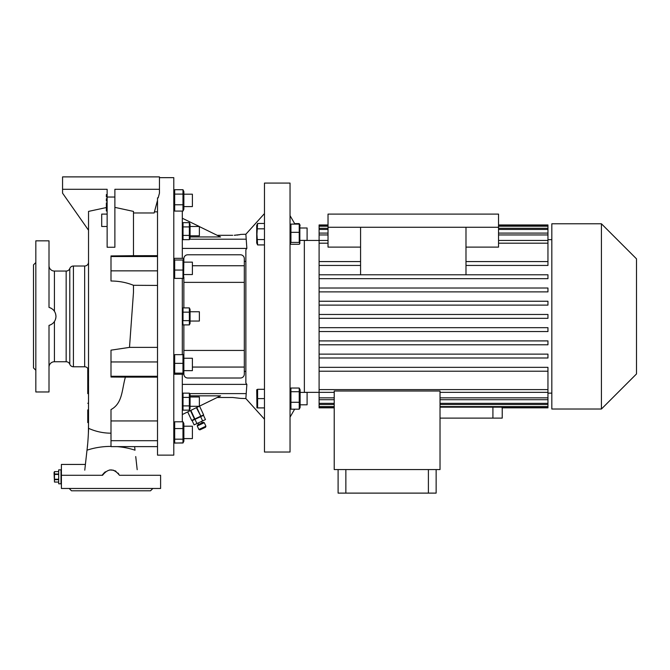 <?xml version="1.0" encoding="UTF-8"?>
<svg xmlns="http://www.w3.org/2000/svg" width="670" height="670" viewBox="0 0 670 670"><rect width="100%" height="100%" fill="white"/><g stroke="black" fill="none" stroke-linecap="round" stroke-linejoin="round"><path stroke-width="1" d="M61.405 469.863L58.692 469.863L58.692 483.815L61.012 483.815L61.012 469.863L61.405 483.815M58.692 474.008L54.488 474.008L54.488 471.613L54.035 472.576L54.488 482.065L54.488 479.67L58.692 479.67M58.692 479.234L54.488 479.234L54.488 479.67M54.488 479.234L54.488 474.444L58.692 474.444M54.488 474.008L54.488 474.444M54.488 471.605L58.692 471.605L54.488 471.613M58.692 482.065L54.488 482.065L58.692 482.065M54.22 476.873L54.262 477.76M197.256 425.978L197.625 424.947L203.245 422.326L204.275 422.703L197.256 425.978L198.889 429.487L202.407 427.854L205.916 426.212L204.275 422.703M205.916 426.212L205.539 427.242L202.734 428.557L199.92 429.864L198.889 429.487M200.657 416.69L203.496 415.366L205.464 419.588L202.625 420.911L200.657 416.69L192.139 420.668L194.107 424.88L196.947 423.557L194.978 419.345M196.947 423.557L202.625 420.911M187.349 412.084L199.886 405.953M191.687 420.45L187.751 412.017L191.687 420.45L194.844 418.976L190.917 410.543M190.565 410.71L194.493 419.135M196.536 407.93L200.807 416.196L196.88 407.762M203.621 414.881L199.694 406.456L203.621 414.881L200.807 416.196M200.464 416.355L194.844 418.976M159.452 189.292L114.88 189.292L114.88 197.039L107.133 197.039L107.133 189.292L62.561 189.292L62.561 176.888L159.452 176.888L159.452 193.161L158.187 197.859L157.509 197.859L157.509 455.131L173.79 455.131L173.79 177.659L159.452 177.659M114.88 207.373L133.481 211.402L133.481 255.697L157.509 255.664M157.509 200.397L154.142 212.976L133.481 212.976M157.509 211.846L154.443 211.846M133.481 255.697L111.002 255.94L111.002 281.006C118.984 281.04 126.479 282.472 133.481 285.294L133.481 292.304L129.503 347.378L111.002 350.159L111.002 377.026L125.391 377.135C121.773 389.689 122.677 403.29 111.002 409.571L111.002 420.944L157.509 420.944M107.133 197.039L107.133 247.255L114.88 247.255L114.88 197.039M88.532 214.542L88.532 211.402L107.133 207.373M88.532 212.541L88.515 428.306C88.641 428.808 88.072 442.661 86.991 450.19L84.772 470.164M87.753 368.324L87.753 372.101L88.532 372.101L88.532 370.652A3.878 3.878 0 0 0 84.654 366.775L84.654 266.015A3.878 3.878 0 0 0 88.532 262.146L88.532 367.998M88.532 378.5L88.532 376.13M87.753 372.101L87.753 380.853L88.532 380.853L88.532 378.835L87.753 378.835L87.753 393.633L88.532 393.633L88.532 385.887L87.753 385.887M87.753 409.898L87.753 422.586L88.532 422.586L88.532 409.898M85.308 465.215L85.685 461.848M86.74 452.434L86.991 450.19A54.102 36.532 180 0 1 111.002 446.396M87.343 447.016L87.619 444.369M87.946 440.693L88.314 434.947M88.381 433.306L88.532 423.482M87.753 403.265L88.532 403.265L88.532 393.633M61.405 475.29L61.405 488.464L160.607 488.464L160.607 475.29L119.461 475.29C113.825 468.171 108.188 468.171 102.552 475.29L61.405 475.29L61.405 464.436L85.391 464.436L85.124 466.848M88.532 211.402L88.532 214.66M88.532 230.237L62.561 193.161L62.561 189.292M84.654 266.015L73.415 266.015L73.415 366.775L84.654 366.775M54.429 321.541L54.429 361.741L66.154 361.741A3.878 3.878 0 0 1 69.789 364.262A3.878 3.878 0 0 0 73.415 366.775M66.154 361.741L66.154 271.057A3.878 3.878 0 0 0 69.789 268.536A3.878 3.878 0 0 1 73.415 266.015M103.967 473.087L102.041 475.29M139.059 488.464L142.073 488.464M152.861 488.464L150.532 490.792L71.481 490.792L69.152 488.464M79.939 488.464L82.954 488.464M135.734 456.563L137.191 469.678M136.889 466.856L136.429 462.777M136.035 459.193L135.792 457.082M134.628 446.622L135.022 450.19A54.102 36.532 0 0 0 117.041 446.622M109.687 469.955L113.624 470.24M114.888 470.708L116.027 471.328M118.029 473.062L118.816 474.109M103.976 473.07L105.324 471.797M129.503 347.378L157.509 347.378M157.509 285.42L133.481 285.294M157.509 377.135L125.391 377.135M111.002 420.944L111.002 446.622L157.509 446.622M157.509 440.693L111.002 440.693M157.509 256.526L111.002 256.526M157.509 270.847L111.002 270.847M157.509 361.951L111.002 361.951M157.509 376.272L111.002 376.272M107.133 196.913L106.354 196.913L106.354 194.585L107.133 194.585M107.133 201.042L106.354 201.042L106.354 198.722L107.133 198.722M107.133 210.991L106.354 210.991L106.354 202.851L107.133 202.851M107.133 226.494L101.706 226.494L101.706 214.09L107.133 214.09M106.354 205.179L107.133 205.179M87.753 422.586L87.753 411.891M88.532 383.868L87.753 383.868L87.753 382.964M66.154 271.057L54.429 271.057A5.427 5.427 0 0 1 49.002 265.63M55.644 313.92L55.979 316.399C55.694 311.81 53.365 308.811 49.002 307.396L49.002 240.832L35.828 240.832L35.828 391.967L49.002 391.967L49.002 325.402C53.374 323.987 55.694 320.98 55.979 316.399M55.861 317.848L55.61 318.97M54.974 320.603L54.471 321.474M54.186 310.913L53.784 310.403M53.6 310.185L53.106 309.682M51.263 308.309L50.501 307.924M49.002 279.532L49.002 285.395L49.002 279.532M49.002 347.403L49.002 353.266L49.002 347.403M54.429 361.741A5.427 5.427 0 0 0 49.002 367.168M49.002 240.832L49.002 265.58M49.002 367.219L49.002 391.967M35.828 370.267L33.5 367.939L33.5 264.859L35.828 262.531M49.002 325.402L50.744 324.766M51.799 324.163L53.131 323.099M53.91 322.245L54.345 321.659M183.865 324.9L183.865 355.611L182.977 354.648L182.977 374.254L174.677 374.254L174.677 354.648L173.79 355.611M173.79 209.233L174.677 211.075L174.677 189.711L173.79 191.561M183.865 441.237L183.337 442.359L183.865 441.237L183.865 423.566L182.977 421.798L182.977 443.004L174.677 443.004L173.79 441.237L174.594 442.878M174.677 443.004L174.677 421.798L173.79 423.566M182.977 260.019L182.977 270.052L174.677 270.052L174.677 260.019L174.058 258.93L174.677 258.31L182.977 258.31L183.588 258.93L182.977 260.019L174.677 260.019M183.865 355.611L183.865 374.145A3.878 3.878 0 0 0 187.734 378.014L240.446 378.014A3.878 3.878 0 0 0 244.316 374.145L244.316 258.654A3.878 3.878 0 0 0 240.446 254.784L187.734 254.784A3.878 3.878 0 0 0 183.865 258.654L183.588 277.765L182.977 278.385L174.677 278.385L174.677 270.052M182.977 270.052L182.977 278.385M173.79 277.187L174.677 278.385M183.865 274.549L192.391 274.549L192.391 262.146L183.865 262.146M182.315 421.798L182.315 374.254M182.315 354.648L182.315 278.385M182.315 258.31L182.315 211.075M182.315 408.641L183.019 410.149L183.019 393.139L182.315 394.647M189.761 323.794L189.359 320.654L189.359 324.9L190.062 323.392L190.062 309.406L189.359 307.899L189.359 320.654L183.019 320.654L183.019 307.899L182.625 308.954M182.583 309.121L182.483 310.009M182.608 233.168L183.019 235.404L183.019 222.649L189.359 222.649L189.359 226.904L183.019 226.904L182.608 223.763M182.625 229.014L182.483 231.15M189.752 225.84L189.895 224.768M189.359 222.649L190.062 224.157L190.062 238.152L189.359 239.659L183.019 239.659L183.019 235.404L189.359 235.404L189.359 239.659L189.752 238.595M189.752 233.294L189.895 231.15M189.359 226.904L189.359 235.404M189.786 238.436L189.895 237.54M182.6 236.552L182.483 237.523M190.062 235.806L199.367 235.806L199.367 226.502L190.062 226.502M189.359 307.899L183.019 307.899L182.315 309.406M189.359 312.145L183.019 312.145M189.769 310.997L189.895 310.026M189.359 324.9L183.019 324.9L182.608 318.418M182.625 321.709L182.483 322.781M189.752 318.535L189.895 316.399M182.625 314.255L182.483 316.399M190.062 321.047L199.367 321.047L199.367 311.751L190.062 311.751M264.466 213.579L245.865 234.24L246.862 248.411L245.865 249.759L245.865 383.039L246.862 384.387L245.865 398.558L264.466 419.211M264.466 452.032L264.466 183.086L290.043 183.086L290.043 452.032L264.466 452.032M257.607 398.608L257.607 389.303L256.719 389.772L256.937 407.904L257.607 407.904L257.607 398.608L264.466 398.608M264.466 389.303L257.607 389.303M264.466 407.904L256.937 407.904M257.113 400.92L256.937 403.256M257.113 391.615L256.937 393.952M240.111 234.601L234.24 235.279M234.91 235.254L235.647 235.212M237.004 235.103L238.185 234.969M239.148 234.818L239.86 234.667M199.367 226.594L220.556 236.954L190.062 236.954M182.315 218.253L199.367 226.502M240.446 234.425L245.865 234.24M245.865 261.367L244.316 261.367M246.862 248.411L182.315 248.411M182.315 414.546L199.183 406.296M199.367 406.204L220.556 395.844L190.062 395.844M217.189 397.494L232.691 397.494L240.446 398.374L232.691 397.494M245.865 398.558L240.446 398.374M246.862 384.387L182.315 384.387M245.865 371.431L244.316 371.431M217.189 235.304L232.691 235.304M183.865 307.899L183.865 277.187M192.391 265.739L244.316 265.739M183.865 282.363L244.316 282.363M183.865 350.435L244.316 350.435M192.391 367.06L244.316 367.06M319.096 371.222L547.951 371.222L547.951 367.344L319.096 367.344L319.096 392.352L304.364 392.352L304.339 240.388M294.926 224.098L290.043 215.64M304.364 392.352L307.095 392.402L307.095 404.806L300.118 404.806M294.649 409.186L290.043 417.159M328.024 240.446L304.364 240.446M290.043 407.444L290.931 409.186L290.931 388.031L290.043 389.772M299.842 243.637L299.842 224.743L299.23 224.098L299.23 242.414L299.842 243.637L299.23 244.282L290.931 244.282L290.328 243.637L290.931 242.414L290.931 224.098L290.043 225.355M307.095 227.993L300.118 227.993L307.095 227.993L307.095 240.388L300.118 240.388M299.23 242.414L290.931 242.414M299.23 232.322L290.931 232.322M299.23 224.098L290.931 224.098M294.649 223.613L299.23 223.613L299.75 224.601M299.23 402.276L299.23 409.186L300.118 407.444L300.118 389.772L299.23 388.031L299.23 402.276L290.931 402.276M299.23 391.707L290.931 391.707M299.23 388.031L290.931 388.031M299.23 409.186L290.931 409.186M300.118 392.402L307.095 392.402M334.221 392.352L319.096 392.352L319.096 407.837L334.221 407.837M319.096 367.344L319.096 357.998L547.951 357.998L319.096 357.998L319.096 344.782L547.951 344.782L319.096 344.782L319.096 331.558L547.951 331.558L319.096 331.558L319.096 243.193L328.024 243.193M328.024 233.085L319.096 233.085L319.096 243.193M319.096 233.085L319.096 229.458L328.024 229.458M328.024 228.286L319.096 228.286L319.096 229.458M319.096 228.286L319.096 226.209L328.024 226.209M328.024 224.961L319.096 224.961L319.096 226.209M551.829 239.667L547.951 239.667M547.951 265.446L465.985 265.446L547.951 265.446L547.951 234.952L498.539 234.952M547.951 278.67L319.096 278.67L547.951 278.67L547.951 274.792L319.096 274.792M547.951 291.894L319.096 291.894L547.951 291.894L547.951 288.016L319.096 288.016M547.951 305.118L319.096 305.118L547.951 305.118L547.951 301.24L319.096 301.24M551.829 393.131L547.951 393.131M502.224 407.837L502.224 418.122L440.022 418.122M502.014 407.159L502.014 407.837L547.951 407.837L547.951 407.159L440.022 407.159M465.985 274.792L465.985 227.264L498.539 227.264L498.539 214.09L328.024 214.09L328.024 227.264L465.985 227.264M360.577 274.792L360.577 227.264M465.985 247.113L498.539 247.113L498.539 227.264M360.577 247.113L328.024 247.113L328.024 227.264M334.221 407.159L319.096 407.159M319.096 406.59L334.221 406.59M334.221 404.512L319.096 404.512M319.096 403.34L334.221 403.34M334.221 399.714L319.096 399.714M319.096 397.846L334.221 397.846M334.221 391.004L440.022 391.004L440.022 469.569L334.221 469.569L334.221 391.004M319.096 389.605L547.951 389.605L547.951 392.352L440.022 392.352M360.577 265.446L319.096 265.446L360.577 265.446M319.096 261.576L360.577 261.576M547.951 331.558L547.951 327.68L319.096 327.68M547.951 344.782L547.951 340.904L319.096 340.904M547.951 357.998L547.951 354.128L319.096 354.128M498.539 224.961L547.951 224.961L547.951 225.639L498.539 225.639M328.024 225.639L319.096 225.639M498.539 226.209L547.951 226.209L547.951 225.639M498.539 229.458L547.951 229.458L547.951 228.286L498.539 228.286M547.951 234.952L547.951 233.085L498.539 233.085M319.096 234.952L328.024 234.952M547.951 233.085L547.951 229.458M547.951 228.286L547.951 226.209M547.951 371.222L547.951 389.605M547.951 392.352L547.951 407.159M319.096 314.465L547.951 314.465L547.951 318.334L319.096 318.334M551.829 409.018L551.829 223.78L601.426 223.78L601.426 409.018L551.829 409.018M601.426 409.018L636.5 373.944L636.5 258.846L601.426 223.78M498.539 243.193L547.951 243.193M547.951 240.446L498.539 240.446M465.985 261.576L547.951 261.576M440.022 406.59L547.951 406.59M440.022 403.34L547.951 403.34M547.951 404.512L440.022 404.512M440.022 397.846L547.951 397.846M547.951 399.714L440.022 399.714M345.854 469.569L345.854 493.112L338.099 493.112L338.099 469.569M428.398 469.569L428.398 493.112L345.854 493.112M436.145 469.569L436.145 493.112L428.398 493.112M257.607 223.453L256.719 225.355L256.719 243.026L257.607 244.927L256.937 234.19L257.607 223.453L264.466 223.453M257.096 240.974L256.937 242.247M264.466 244.927L257.607 244.927M264.466 239.559L257.607 239.559M264.466 228.822L257.607 228.822M183.052 442.878L174.677 443.088M183.337 422.443L182.315 421.715M182.977 428.574L174.677 428.574M182.977 439.177L174.677 439.177M182.977 421.798L174.677 421.798M192.391 438.599L183.865 438.599L192.391 438.599L192.391 426.204L183.865 426.204M183.865 209.233L182.977 211.075L182.977 189.711L183.865 191.561L183.865 209.233L183.337 210.346M192.391 206.595L183.865 206.595L192.391 206.595L192.391 194.191L183.865 194.191M182.977 211.075L174.677 211.075M182.977 204.786L174.677 204.786M182.977 194.099L174.677 194.099M182.977 189.711L174.677 189.711M182.625 394.195L182.483 395.267M182.608 396.272L183.019 397.394L189.359 397.394L189.359 410.149L183.019 410.149M182.625 406.95L182.483 408.022M189.359 410.149L190.062 408.641L190.062 394.647L189.359 393.139L189.359 397.394M189.359 393.139L183.019 393.139M189.752 409.094L189.895 408.022M189.752 396.339L189.895 395.267M190.062 406.296L199.367 406.296L199.367 396.992L190.062 396.992M189.359 405.894L183.019 405.894M174.677 374.254L173.79 373.282M182.977 354.648L174.677 354.648M183.865 373.282L182.977 374.254M183.865 370.652L192.391 370.652L192.391 358.249L183.865 358.249M182.977 373.148L174.677 373.148M182.977 363.349L174.677 363.349M111.002 433.18A54.102 53.885 180 0 1 88.515 428.306M69.789 364.262L69.789 268.536M106.354 209.827L107.133 209.827M54.429 271.057L54.429 311.257M245.865 239.198L189.577 239.198M182.801 239.198L182.315 239.198M245.865 393.6L189.577 393.6M182.801 393.6L182.315 393.6M492.919 407.159L492.919 418.122M202.198 422.82L201.536 421.413M198.68 424.453L198.027 423.046M173.79 259.516L174.058 258.93M183.865 259.516L183.588 258.93M182.315 224.157L183.019 222.649M182.315 238.152L183.019 239.659M182.315 323.392L183.019 324.9M290.043 243.026L290.328 243.637M300.118 225.355L299.624 224.291"/></g></svg>
